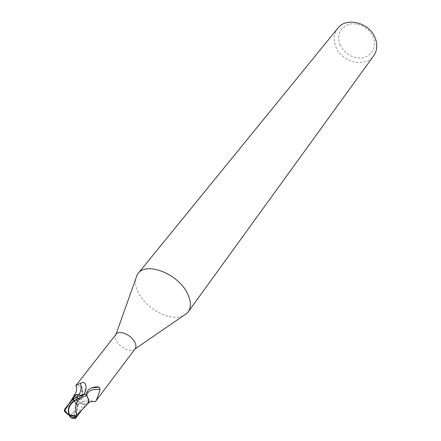 <?xml version="1.0" encoding="UTF-8"?>
<svg xmlns="http://www.w3.org/2000/svg" width="441" height="441" viewBox="0 0 441 441"><rect width="100%" height="100%" fill="white"/><g stroke="black" fill="none" stroke-linecap="round" stroke-linejoin="round"><path stroke-width="0.33" stroke-dasharray="2.21 1.65" d="M135.503 279.484C134.913 284.065 136.186 289.064 139.317 294.478C147.95 309.962 171.224 321.572 183.026 315.993M116.176 334.151L115.983 334.421C114.897 336.285 115.217 338.677 116.942 341.588C120.84 348.351 131.865 352.927 134.968 349.007L135.007 348.98M337.823 28.235C333.782 33.621 333.126 39.828 335.855 46.862C341.648 62.429 365.424 68.272 373.681 55.792M339.967 44.673C345.105 54.425 352.872 58.791 363.268 57.765C372.954 54.662 376.338 47.854 373.411 37.342C368.174 27.237 360.236 22.805 349.597 24.057C340.005 27.518 336.792 34.392 339.967 44.673M74.601 416.464L75.064 412.032L74.749 410.163L75.516 403.272L73.41 399.182L73.482 396.619L73.41 399.182L75.378 403.091L77.55 404.882L78.145 404.017C79.038 403.019 80.686 403.14 83.084 404.386L85.852 404.369L88.024 403.41M95.234 401.652L92.378 401.635M92.395 401.514C91.849 399.833 89.534 399.557 85.46 400.687L82.461 401.762L77.638 404.684L75.025 402.457L77.748 402.694L80.102 401.023L81.392 398.438L82.103 394.447L81.976 388.471L81.37 385.914L80.709 385.594L76.365 386.807M81.161 399.193C83.101 395.312 83.349 391.454 81.899 387.606M76.993 394.458L79.082 394.662C81.442 395.919 83.101 396.024 84.055 395.004L84.683 393.973M76.706 402.76C82.032 397.655 83.239 391.994 80.339 385.787M73.377 396.806L73.267 398.036L75.025 402.457M87.439 403.978L85.141 404.507L83.084 404.386C80.686 403.146 79.044 403.019 78.145 404.017L77.55 404.882L78.151 403.989C79.06 402.953 80.714 403.063 83.112 404.32L85.141 404.507L83.068 404.276C80.78 403.074 79.159 402.931 78.2 403.851L77.638 404.684M75.516 403.272L77.55 404.882L74.777 402.209L73.267 398.036L73.856 395.935M88.977 400.974L87.241 396.476L84.584 394.21M89.027 389.348L92.726 387.545M83.068 404.276C85.141 402.484 87.946 401.597 91.474 401.602M80.863 395.505L83.906 395.097L84.678 394L86.888 395.831L84.678 394L83.74 395.257L82.825 395.654L79.777 395.108M84.055 394.932L80.968 395.461M75.764 418.013L83.106 404.32M85.885 404.314L88.084 403.35M76.199 394.728L74.799 395.164M69.061 403.168L84.027 394.943L84.7 393.962M67.302 413.989C69.435 415.146 71.381 414.794 73.151 412.925L74.799 413.923C74.055 418.84 72.263 419.308 69.424 415.328L64.546 410.626L64.882 411.811M77.528 404.921L76.271 417.357M69.066 415.13L69.116 414.805M74.992 410.328L74.799 413.923M73.151 412.925L74.749 410.163M64.882 410.549L71.966 399.827M64.254 410.907L64.546 410.626M87.814 403.598L85.852 404.369L81.684 410.169M67.534 405.764L75.119 398.052M78.118 403.962L82.461 401.762M75.632 418.399L78.151 403.989M75.064 412.032L76.839 413.019M81.794 386.978C83.647 391.514 83.244 395.979 80.576 400.362M88.884 389.453L92.015 387.799M78.2 403.851L85.46 400.687M88.387 403.146L88.597 402.82M65.819 408.708L72.903 402.242L83.939 395.075M68.013 414.154L69.424 415.328M74.81 418.04C76.326 415.775 77.555 408.57 78.129 404.105L77.495 405.229M69.32 403.449L70.891 400.99M82.914 408.636L82.114 409.683M67.958 404.992L71.481 400.45"/><path stroke-width="0.66" d="M183.026 315.993L187.188 313.132L188.103 312.024C191.521 306.93 191.091 300.343 186.813 292.267C176.968 273.205 146.125 261.689 138.027 273.552L137.195 274.721L135.503 279.484M134.968 349.007L135.178 348.754C136.423 346.929 136.17 344.498 134.422 341.466C130.47 334.471 118.976 329.907 116.176 334.151L75.835 385.555L80.449 383.284C84.027 381.504 85.907 382.959 86.089 387.65L84.683 393.973M188.103 312.024L373.681 55.792C377.154 50.709 377.683 44.866 375.263 38.262C369.79 22.673 346.262 16.582 337.823 28.235L138.027 273.552M88.024 403.41L88.817 399.855L86.888 395.831L88.977 400.974L88.387 403.146L87.439 403.978M87.153 396.205L86.668 394.689C86.21 393.372 86.684 391.862 88.095 390.164L89.027 389.348C92.401 387.204 95.725 386.476 98.999 387.165L99.545 387.418L100.008 389.723C98.69 394.359 97.329 398.096 95.923 400.935L95.234 401.652C91.541 401.426 89.33 401.817 88.597 402.82M91.474 401.602L92.395 401.514M79.082 394.662C81.138 390.935 81.591 387.143 80.449 383.284M76.365 386.807L75.835 385.555M80.968 395.461L79.033 394.634L76.993 394.458L73.912 395.715L73.377 396.806M86.668 394.689C88.619 390.296 93.068 388.642 100.008 389.723M92.726 387.545L98.999 387.165M88.084 403.35L88.977 400.974M74.799 395.164L73.482 396.619L73.834 395.979L76.26 394.662L73.856 395.935L70.891 400.99M76.993 394.458L76.26 394.662M79.777 395.108L79.033 394.634M75.119 398.052L78.967 394.689L76.199 394.728L78.967 394.689L80.863 395.505M76.271 417.357L75.637 418.393L74.501 418.658L75.841 417.919L76.188 416.392L69.066 415.13C66.812 407.947 69.86 402.385 78.2 398.443L80.251 398.091L86.756 395.643L88.817 399.855L88.277 403.129L87.814 403.598M76.403 412.737C75.372 408.107 75.753 404.165 77.544 400.924L75.863 399.915C69.491 404.154 67.357 409.127 69.452 414.832L76.453 415.951L76.403 412.737M64.882 411.811L67.302 413.989M86.756 395.643L84.7 393.962L74.59 398.333L70.301 401.597L65.792 408.741L64.595 409.342L64.254 410.907L67.556 414.248L69.066 415.13L69.469 414.865M76.188 416.392L76.453 415.951M69.066 415.13L69.48 415.835C71.773 419.171 73.482 419.38 74.601 416.464M64.695 410.874L64.882 410.549M71.481 400.45L76.199 394.728M80.003 397.92L75.863 399.915M77.544 400.924L80.251 398.091M81.684 410.169L76.381 415.576M64.64 409.287L67.534 405.764M86.089 387.65L84.501 394.039L86.017 388.929M78.2 398.443L76.392 397.44M135.007 348.98L187.188 313.132M95.923 400.935L135.178 348.754M75.885 385.5C77.313 388.907 76.657 392.314 73.912 395.715M88.095 390.164L88.884 389.453M92.015 387.799L99.142 387.215M81.001 410.957L88.321 403.085M116 334.377L137.195 274.721M82.114 409.683L75.841 417.919M74.501 418.658L74.81 418.04M64.595 409.342L67.958 404.992M64.447 409.573L67.556 414.248M69.48 415.835L75.405 418.134"/></g></svg>
